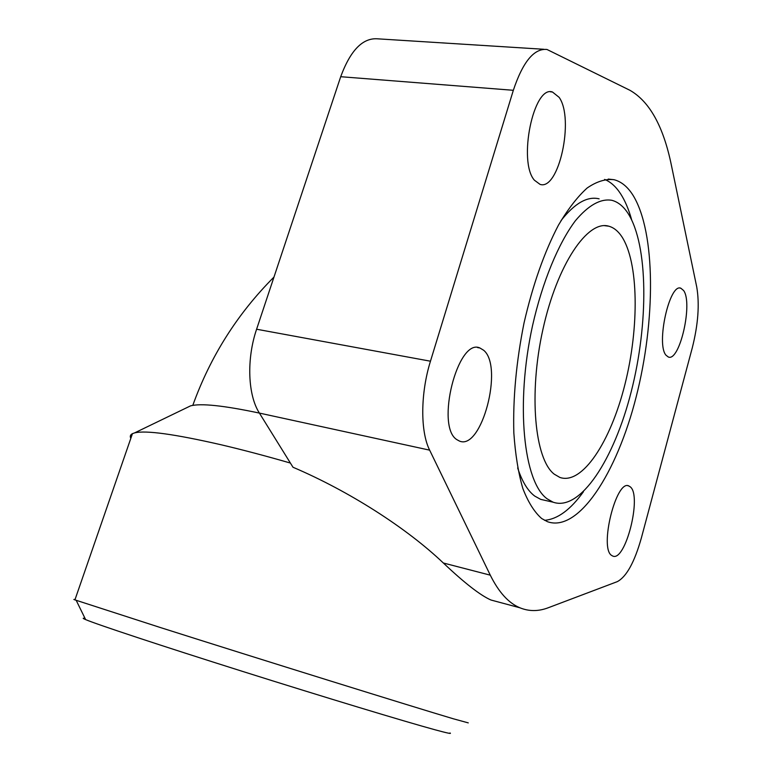 <?xml version="1.0" encoding="UTF-8"?>
<svg xmlns="http://www.w3.org/2000/svg" width="772" height="772" viewBox="0 0 772 772"><rect width="100%" height="100%" fill="white"/><g stroke="black" fill="none" stroke-linecap="round" stroke-linejoin="round"><path stroke-width="1.16" d="M290.397 463.055C265.327 455.818 242.167 449.709 220.937 444.73C174.472 434.096 145.705 430.149 134.646 432.88L132.446 433.661C130.323 434.752 129.783 436.315 130.825 438.351M75.009 599.632C73.369 599.207 73.34 599.294 74.923 599.883L160.151 627.462C258.89 658.854 414.911 707.413 453.444 718.819L468.266 722.881M449.97 732.956C452.064 734.114 447.113 733.062 435.128 729.81C405.628 721.791 324.134 697.145 242.369 671.341C160.537 645.527 96.789 624.374 85.634 619.607C82.575 618.324 82.392 617.938 85.065 618.449M554.238 474.162C534.745 459.292 528.473 394 542.948 329.268C557.23 264.42 587.685 219.702 608.751 226.186C613.586 227.508 617.851 230.857 621.547 236.251C638.772 261.843 639.37 327.251 624.944 384.379C610.691 441.594 582.329 485.25 559.883 477.443L554.238 474.162M534.398 180.204C517.829 161.666 533.529 85.045 552.443 91.993L559.131 97.349C574.571 118.734 558.803 191.012 540.043 184.373L534.398 180.204M456.937 439.693C435.196 426.713 457.757 337.48 479.894 347.979L483.639 350.247C503.855 366.517 481.593 451.002 459.408 441.044L456.937 439.693M666.043 355.245C655.872 344.312 669.517 282.851 680.865 288.226L683.606 290.523C693.121 303.164 679.688 362.029 668.349 357.021L666.043 355.245M611.704 555.473C599.024 548.332 616.23 479.026 628.842 485.955L630.319 486.881C642.188 495.942 625.368 562.431 612.678 556.014L611.704 555.473M633.098 195.403C655.911 232.671 655.64 320.978 636.128 397.069C616.818 473.188 578.566 532.738 547.493 521.708L541.683 518.533C534.359 512.097 528.067 502.051 522.808 488.396C518.302 472.773 515.31 454.264 513.834 432.87C512.869 398.342 516.275 361.701 524.043 322.928C532.854 284.704 544.337 252.087 558.484 225.086C567.951 209.096 577.504 196.735 587.164 188.001C596.669 181.478 605.615 178.708 614.01 179.702C621.363 181.594 627.723 186.834 633.098 195.403M604.64 179.413C610.729 181.941 616.095 186.805 620.736 194.013C625.146 200.913 628.784 209.521 631.65 219.817M583.4 491.793C570.489 509.771 557.519 519.276 544.501 520.318M546.084 500.594L540.67 499.368L534.707 496.058C527.768 490.847 522.084 481.477 517.655 467.938M561.022 220.599C574.706 203.239 587.405 195.982 599.12 198.838M628.022 213.361C623.409 206.278 618.005 201.926 611.82 200.295C600.587 198.404 588.467 205.198 575.439 220.676C558.407 243.305 542.504 281.645 532.564 325.562C515.233 404.335 523.599 482.365 547.242 498.886L553.099 502.186C580.322 511.759 614.222 459.253 631.303 391.385C648.577 323.565 648.403 245.313 628.022 213.361M430.467 361.209L513.332 90.295C522.866 61.799 534.089 48.192 546.981 49.476L629.913 90.285C649.667 101.576 663.505 126.647 671.447 165.517L696.74 286.991C699.664 304.11 698.187 324.385 692.291 347.805L641.349 538.026C634.497 562.228 626.488 576.761 617.311 581.634L548.342 607.718C538.499 611.492 529.013 611.511 519.874 607.776C508.623 603.106 498.76 592.24 490.288 575.169L429.647 450.153C420.277 431.683 420.402 393.382 430.467 361.209L256.603 329.229C246.393 359.125 247.831 395.187 259.392 413.078L293.003 467.253C349.243 491.204 406.719 528.087 443.34 563C464.561 583.072 480.445 595.415 490.973 600.018L498.316 601.986M543.749 49.273L378.039 38.851C362.975 37.471 350.527 50.083 340.703 76.708L256.603 329.229M187.046 407.558L190.472 405.898C200.604 403.109 223.581 405.503 259.402 413.088L429.647 450.153M490.288 575.169L443.34 563M513.332 90.295L340.703 76.708M132.446 433.661L74.923 599.883M85.634 619.607L76.187 600.336M608.751 226.186L604.476 225.656M552.443 91.993L550.523 91.839M479.894 347.979L477.55 347.564M680.865 288.226L680.016 288.101M628.842 485.955L627.897 485.752M553.099 502.186L540.67 499.368M614.01 179.702L608.191 179.075M190.472 405.898L134.646 432.88M519.874 607.776L490.973 600.018M273.983 277.061C237.438 313.702 210.38 356.471 192.797 405.377"/></g></svg>
